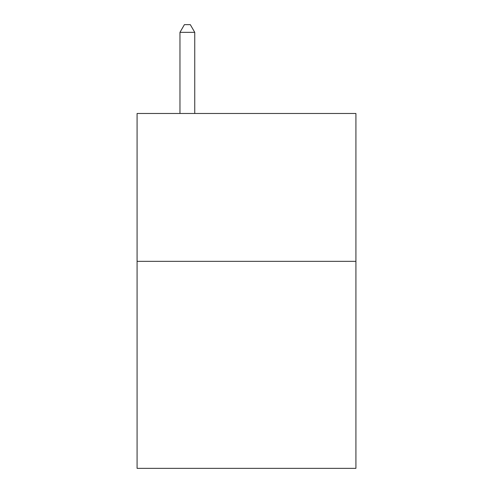 <?xml version="1.0" encoding="UTF-8"?>
<svg xmlns="http://www.w3.org/2000/svg" width="493" height="493" viewBox="0 0 493 493"><rect width="100%" height="100%" fill="white"/><g stroke="black" fill="none" stroke-linecap="round" stroke-linejoin="round"><path stroke-width="0.74" d="M355.915 261.345L355.915 468.35L137.085 468.35L137.085 113.482L355.915 113.482L355.915 261.345L137.085 261.345M194.747 113.482L194.747 32.341L179.963 32.341L179.963 113.482M179.963 32.341L184.4 24.65L190.31 24.65L194.747 32.341"/></g></svg>
